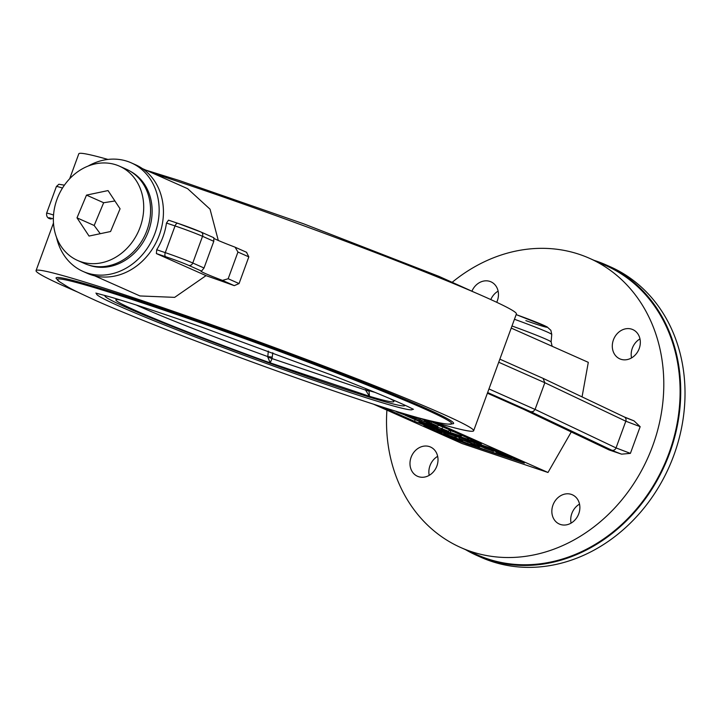 <?xml version="1.0" encoding="UTF-8"?>
<svg xmlns="http://www.w3.org/2000/svg" width="721" height="721" viewBox="0 0 721 721"><rect width="100%" height="100%" fill="white"/><g stroke="black" fill="none" stroke-linecap="round" stroke-linejoin="round"><path stroke-width="1.08" d="M77.381 291.96A232.991 9.761 20.1 0 1 67.125 287.472A232.991 9.761 20.1 0 1 36.05 270.627A232.991 9.761 20.1 0 1 258.199 341.538A232.991 9.761 20.1 0 1 473.652 430.77L516.398 313.95A232.991 9.761 -159.9 0 0 389.16 257.893A232.991 9.761 -159.9 0 0 152.87 173.238M107.934 159.431A232.991 9.761 -159.9 0 0 78.796 153.816L69.676 178.745M473.652 430.77A232.991 9.761 20.1 0 1 428.31 420.379M142.361 168.57L187.64 188.686L210.036 209.171L218.292 240.463M246.483 252.269L248.826 256.874L239.057 283.578L234.271 285.642A232.991 9.761 -159.9 0 0 206.026 275.638L174.662 297.358L139.964 295.952L94.685 275.837M543.075 378.381L544.833 382.734L625.81 421.208A3.56 3.244 -64.6 0 0 624.269 416.945L633.984 420.848L640.167 426.67L630.397 453.374L621.592 454.158L609.236 449.994L523.419 409.222L487.396 393.206M452.382 282.127A158.287 134.412 114 0 1 589.445 258.289A158.287 134.412 114 0 1 652.694 445.884A158.287 134.412 114 0 1 460.863 547.581A158.287 134.412 114 0 1 386.907 410.141M571.266 431.951L547.987 472.48L462.008 443.523L373.388 404.13M511.225 328.091L588.3 362.348L582.054 396.883M571.356 494.399A16.006 13.591 114 0 1 572.357 494.795A16.006 13.591 114 0 1 578.278 514.938A16.006 13.591 114 0 1 559.352 524.05A16.006 13.591 114 0 1 552.962 505.079A16.006 13.591 114 0 1 571.356 494.399M436.89 465.991A16.006 13.591 114 0 1 417.495 476.275A16.006 13.591 114 0 1 411.096 457.303A16.006 13.591 114 0 1 430.5 447.02A16.006 13.591 114 0 1 436.89 465.991M471.958 291.095A16.006 13.591 114 0 1 490.956 281.821A16.006 13.591 114 0 1 496.715 302.297M613.418 339.879A16.006 13.591 114 0 1 632.813 329.596A16.006 13.591 114 0 1 638.734 349.739A16.006 13.591 114 0 1 619.808 358.851A16.006 13.591 114 0 1 613.418 339.879M589.445 258.289L605.757 265.535A158.287 134.412 114 0 1 668.998 453.139A158.287 134.412 114 0 1 477.176 554.828L460.863 547.581M594.095 260.353A158.999 135.016 114 0 1 606.046 264.886A158.999 135.016 114 0 1 669.575 453.329A158.999 135.016 114 0 1 476.878 555.476A158.999 135.016 114 0 1 465.514 549.645M476.878 555.476L481.177 557.387A158.999 135.016 -66 0 0 673.865 455.239A158.999 135.016 -66 0 0 610.336 266.797L606.046 264.886M547.987 472.48L435.872 422.65M206.026 275.638L156.385 253.576L156.7 249.745A58.689 49.839 -66 0 0 166.47 223.05L168.507 220.166L177.898 223.33A3.56 1.875 -71.4 0 1 177.979 223.357A17.782 0.748 -159.9 0 1 200.898 232A3.56 3.019 -66 0 1 201.123 232.09L177.898 223.33A3.56 1.875 -71.4 0 0 175.041 225.934A21.342 0.892 20.1 0 1 202.538 236.308A3.56 3.019 -66 0 0 201.123 232.09L213.831 237.741L213.795 241.31L204.025 268.005L192.768 263.003L202.538 236.308L213.795 241.31M56.517 237.344A59.401 50.443 -66 0 0 82.996 271.411L87.286 273.322A59.401 50.443 -66 0 0 159.278 235.154A59.401 50.443 -66 0 0 135.539 164.758L131.249 162.847A59.401 50.443 -66 0 0 88.223 166.019M82.996 271.411A59.401 50.443 -66 0 0 154.988 233.253A59.401 50.443 -66 0 0 131.249 162.847M130.312 171.292A51.398 43.648 114 0 1 137.396 249.926A51.398 43.648 114 0 1 88.638 265.067M246.762 252.377L234.704 247.033A32.012 1.343 20.1 0 1 214.218 238.561M631.533 357.922A16.006 13.591 114 0 1 632.299 348.27A16.006 13.591 114 0 1 639.978 338.915M490.803 299.575A16.006 13.591 114 0 1 498.121 291.14M429.211 475.346A16.006 13.591 114 0 1 429.986 465.694A16.006 13.591 114 0 1 437.665 456.339M571.077 523.122A16.006 13.591 114 0 1 571.843 513.469A16.006 13.591 114 0 1 579.522 504.114M457.655 439.864L457.447 440.414L423.885 425.408L490.749 448.12L524.32 463.134L466.613 443.875L466.802 443.352M457.447 440.414L466.613 443.875M407.23 414.647L403.138 413.439M428.418 420.415L481.394 444.055L423.696 424.795L424.029 423.894M405.031 415.179L415.143 419.676L414.53 421.343L423.696 424.795M414.53 421.343L382.13 406.941M415.143 419.676L417.946 420.821M438.287 425.129L448.453 429.319M460.539 434.691L460.133 435.79L461.197 436.268L460.034 436.575L468.371 439.486L458.898 436.304L457.871 435.845L459.079 435.547L450.12 432.42L450.733 430.752L454.627 432.059M461.575 435.223L462.197 435.43M449.12 430.293L450.67 430.915M397.902 412.006L406.968 415.738L397.821 412.367L396.009 411.466L397.956 411.871M397.713 412.061L405.283 415.107L397.659 412.061M415.404 418.27L404.841 414.566L415.9 418.495M404.841 414.566L404.418 413.863M413.07 417.648L413.899 417.982M408.861 416.035L406.329 415.062L408.933 415.828M406.374 414.945L407.176 415.206M414.115 416.63L413.836 417.387L427.192 422.632L413.836 417.387M419.18 418.342L418.91 419.099M420.604 418.82L420.325 419.577M412.376 416.134L412.124 416.81M444.127 430.383L455.456 435.042L444.019 430.825L441.748 429.698L444.127 430.383L444.37 429.707M443.884 430.437L453.338 434.249L443.812 430.437M461.602 435.16L461.197 436.268M467.767 437.908L467.352 439.035M468.785 438.359L468.371 439.486M458.105 435.214L457.871 435.845M450.12 432.42L460.133 435.79M437.016 427.247L436.764 427.923L437.647 428.31L435.042 427.436L444.181 431.221L429.779 425.57L436.764 427.923M437.899 427.616L437.647 428.31M441.36 428.454L440.792 429.995M430.058 424.804L429.779 425.57M426.228 423.723L426.012 424.299L426.886 424.687L424.29 423.813L433.429 427.598L419.027 421.947L426.012 424.299M427.111 424.074L426.886 424.687M430.257 425.787L430.04 426.372M432.843 426.697L432.645 427.247M433.645 427.012L433.429 427.598M419.225 421.388L419.027 421.947M426.67 422.452L426.49 422.939L448.732 431.356L429.013 423.939L433.339 426.174L431.473 425.543L426.49 422.939M428.842 423.056L428.625 423.66M434.556 425.102L434.375 425.597M436.665 425.814L436.484 426.309M449.327 429.707L448.732 431.356M413.241 417.946L413.061 418.414L429.77 424.966L414.494 419.09L419.514 421.515L413.061 418.414M419.586 420.064L419.406 420.55M421.434 420.478L421.181 421.154M411.114 417.189L410.925 417.702M425.408 421.659L431.023 423.173L437.89 426.228L425.408 421.659L425.174 420.343M431.528 421.794L431.023 423.173M438.395 424.849L437.89 426.228M430.969 423.768L426.417 421.758L431.113 423.38M427.093 421.956L426.417 421.758M417.333 417.522L417.801 417.648M418.694 417.892L416.585 417.315M421.181 418.568L423.038 419.054M423.93 419.28L430.004 421.983L420.685 418.622M430.275 421.244L430.004 421.983M424.119 419.892L427.688 421.118L424.209 419.649M445.56 434.655L443.658 433.591L454.753 437.323L462.675 440.846L445.56 434.655M444.145 431.933L443.992 432.69M462.981 440.288L462.675 440.846M452.464 437.314L446.209 434.574L448.976 435.358L460.088 439.882L452.464 437.314L452.698 436.683M450.986 436.881L455.528 438.756A34.635 1.451 -159.9 0 0 488.946 451.067A34.635 1.451 -159.9 0 0 506.62 456.168A34.635 1.451 -159.9 0 0 506.403 455.888L511.063 457.456A39.97 1.676 20.1 0 1 511.631 458.006A39.97 1.676 20.1 0 1 490.226 451.77A39.97 1.676 20.1 0 1 450.877 437.187M497.328 451.355A39.97 1.676 -159.9 0 0 457.97 436.764A39.97 1.676 -159.9 0 0 436.565 430.536A39.97 1.676 -159.9 0 0 437.142 431.077L441.793 432.645A34.635 1.451 20.1 0 1 441.576 432.366A34.635 1.451 20.1 0 1 459.259 437.476A34.635 1.451 20.1 0 1 492.668 449.787L497.427 451.085M506.998 455.339L506.818 455.843L496.057 452.22L503.312 454.527L485.756 447.642L496.517 451.265L506.818 455.843M485.936 447.155L485.756 447.642M474.742 444.271L483.25 446.795L493.552 451.373L474.742 444.271L474.202 443.839L474.553 442.892M483.458 446.209L483.25 446.795M484.521 448.174L490.091 450.084L484.611 447.912M480.069 446.227L485.936 448.237L480.195 445.893M459.376 437.512L458.971 438.62L469.308 442.099L479.609 446.678L458.971 438.62M467.397 440.315L467.028 441.333M469.668 441.117L469.308 442.099M456.411 436.511L456.005 437.62M470.786 443.541L476.139 445.38L470.912 443.208M468.407 442.379L467.686 442.18M487.639 392.539L530.863 411.754L533.333 411.502L535.063 409.438L488.955 388.943M498.725 362.239L544.833 382.734L535.063 409.438L616.04 447.912A3.56 3.244 115.4 0 1 611.75 450.192A14.231 0.595 -159.9 0 0 621.592 454.158M156.385 253.576L165.767 256.739A17.782 0.748 20.1 0 1 188.686 265.373L201.538 271.087L204.025 268.005M201.538 271.087A32.012 1.343 -159.9 0 0 200.907 271.132A32.012 1.343 -159.9 0 0 222.492 280.406L234.271 285.642M235.073 247.177L237.948 252.044L228.178 278.739L222.492 280.406M425.39 408.131A211.668 8.859 -159.9 0 0 199.302 321.35A211.668 8.859 -159.9 0 0 56.121 278.369L59.537 281.767A210.027 8.796 20.1 0 1 187.703 318.358A210.027 8.796 20.1 0 1 423.75 408.564A210.027 8.796 20.1 0 1 448.525 424.119L453.32 423.723A211.668 8.859 -159.9 0 0 425.39 408.131M268.284 351.073L267.788 357.111L270.204 362.861L272.015 358.589L272.817 352.749M267.788 357.111A10.671 1.415 -163.3 0 1 272.015 358.589L365.592 390.097L369.467 396.298L369.017 390.674A10.671 2.109 23 0 0 366.205 388.781M136.179 304.974A142.749 5.975 20.1 0 0 267.743 356.571L272.313 357.12M375.01 392.377A142.749 5.975 20.1 0 1 369.017 390.674L369.296 390.034M368.782 391.124A10.671 0.946 12.6 0 0 365.592 390.097L366.034 388.709M119.488 166.181L126.355 169.237A51.579 43.801 114 0 1 145.426 234.154A51.579 43.801 114 0 1 84.456 263.498L77.589 260.443A51.579 43.801 114 0 1 61.042 246.267A51.579 43.801 114 0 1 64.899 184.486A51.579 43.801 114 0 1 119.488 166.181A51.579 43.801 114 0 1 138.558 231.108A51.579 43.801 114 0 1 77.589 260.443M77.003 217.85L86.502 195.112L108.033 190.578L120.074 208.784L110.574 231.522L89.043 236.055L77.003 217.85L94.172 225.484L100.246 233.694M114.909 200.979L103.662 202.736L94.172 225.484M86.502 195.112L103.662 202.736M530.863 411.754L611.75 450.192M633.804 420.785A14.231 0.595 20.1 0 1 624.512 417.071M177.808 223.303L168.597 220.202M50.659 218.842A3.56 3.019 -66 0 0 50.894 218.959L51.119 219.049A17.782 0.748 20.1 0 1 53.363 218.914M521.265 461.683L521.067 462.215M478.347 442.604L478.149 443.136M410.069 415.476L409.843 416.089M428.662 421.533L428.382 422.29M448.156 433.862L447.804 434.835M455.194 436.106L454.753 437.323M457.511 438.593L457.339 439.071M478.591 444.379L478.311 445.136M514.452 319.277A35.203 1.478 20.1 0 1 551.763 334.472L551.105 341.934A37.15 1.559 -159.9 0 0 511.991 325.991M525.852 320.629A28.335 1.19 -159.9 0 0 546.68 326.766A28.335 1.19 -159.9 0 0 516.155 314.608M630.397 453.374L616.04 447.912L625.81 421.208L640.167 426.67M53.534 215.02A21.342 0.892 -159.9 0 0 46.622 213.2C46.297 216.597 47.721 218.517 50.894 218.959A3.56 3.019 -66 0 0 51.119 219.049M64.403 185.162L58.879 184.252L56.391 186.505A21.342 0.892 20.1 0 1 62.484 188.055M166.47 223.05L175.041 225.934L165.271 252.638L156.7 249.745M188.686 265.373A3.56 3.019 114 0 0 192.768 263.003A21.342 0.892 -159.9 0 0 165.271 252.638A3.56 1.875 108.6 0 0 165.767 256.739M239.057 283.578L228.178 278.739M237.948 252.044L248.826 256.874M97.632 293.51A168.164 7.039 -159.9 0 0 119.001 306.037A168.164 7.039 -159.9 0 0 303.117 376.56A168.164 7.039 -159.9 0 0 411.844 408.492M404.634 405.085A159.638 6.687 20.1 0 1 298.043 373.289A159.638 6.687 20.1 0 1 126.229 307.38A159.638 6.687 20.1 0 1 105.338 295.556M119.587 299.765A148.066 6.201 -159.9 0 0 270.204 362.861L369.467 396.298A148.066 6.201 -159.9 0 0 391.043 399.11M475.049 292.618L438.936 276.359L303.667 223.816L179.25 180.511L145.894 170.138M53.48 222.996L36.05 270.627M455.456 435.042L455.69 434.402M441.748 429.698L442.361 428.031M424.327 421.082L424.939 419.415M511.631 458.006L511.82 457.484M436.899 429.617L436.565 430.536M473.859 443.803L474.472 442.126M551.105 341.934L552.151 346.278M516.164 314.599L547.059 326.865L550.88 330.326L551.763 334.472M543.31 378.471L499.851 359.157M624.269 416.945L543.373 378.507M56.391 186.505L46.622 213.2M413.466 409.33L408.51 406.878C393.918 399.993 368.215 389.358 331.381 374.965L201.069 326.883C161.576 313.103 131.222 303.099 109.989 296.89L95.866 293.096M59.537 281.767C71.154 288.887 67.026 287.273 96.019 300.666C120.749 311.598 154.06 325.054 195.941 341.024C249.232 361.284 300.098 379.588 348.549 395.928C378.633 406.058 402.615 413.548 420.505 418.387C434.871 422.082 444.217 423.993 448.525 424.119M120.29 299.981L118.767 299.81M391.629 399.668L390.367 398.812"/></g></svg>
